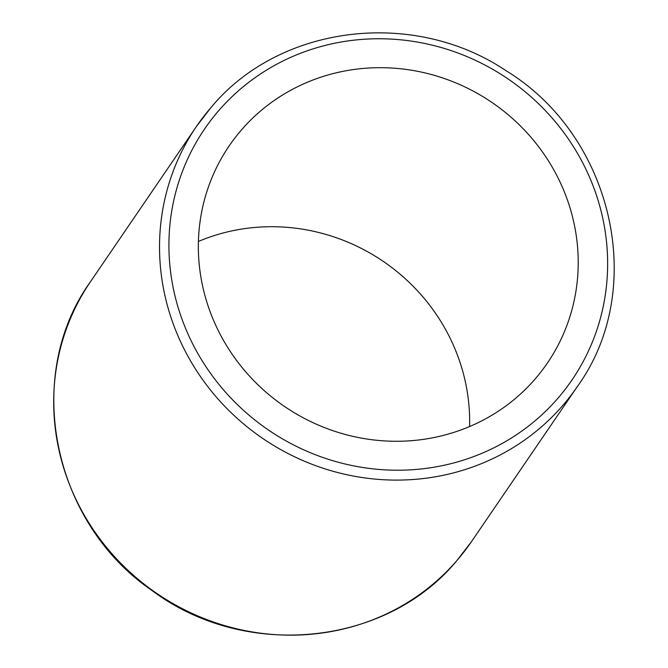 <?xml version="1.0" encoding="UTF-8"?>
<svg xmlns="http://www.w3.org/2000/svg" width="668" height="668" viewBox="0 0 668 668"><rect width="100%" height="100%" fill="white"/><g stroke="black" fill="none" stroke-linecap="round" stroke-linejoin="round"><path stroke-width="1" d="M241.215 130.218A192.626 184.017 34.3 0 0 229.182 145.883A192.626 184.017 34.3 0 0 276.143 400.416A192.626 184.017 34.3 0 0 535.344 378.748A192.626 184.017 34.3 0 0 547.376 363.091A192.626 184.017 34.3 0 0 500.415 108.55A192.626 184.017 34.3 0 0 241.215 130.218M469.587 426.551A192.626 184.017 34.3 0 0 198.413 241.449M471.55 541.548L457.087 560.36C386.371 646.399 245.164 660.293 152.271 590.704C52.079 522.56 22.637 375.775 90.614 281.512A230.61 220.298 34.3 0 0 146.835 586.237A230.61 220.298 34.3 0 0 457.137 560.293A230.61 220.298 34.3 0 0 471.55 541.548L577.386 386.488C648.002 288.985 613.166 135.846 505.935 70.649C413.133 8.233 279.199 24.883 210.913 107.64L196.45 126.452A230.61 220.298 34.3 0 0 252.679 431.186A230.61 220.298 34.3 0 0 562.982 405.242A230.61 220.298 34.3 0 0 577.386 386.488M218.436 110.972A222.477 212.524 34.3 0 0 249.456 415.563A222.477 212.524 34.3 0 0 558.122 398.003A222.477 212.524 34.3 0 0 527.102 93.411A222.477 212.524 34.3 0 0 218.436 110.972M210.863 107.707A230.61 220.298 34.3 0 0 196.45 126.452L90.614 281.512"/></g></svg>
